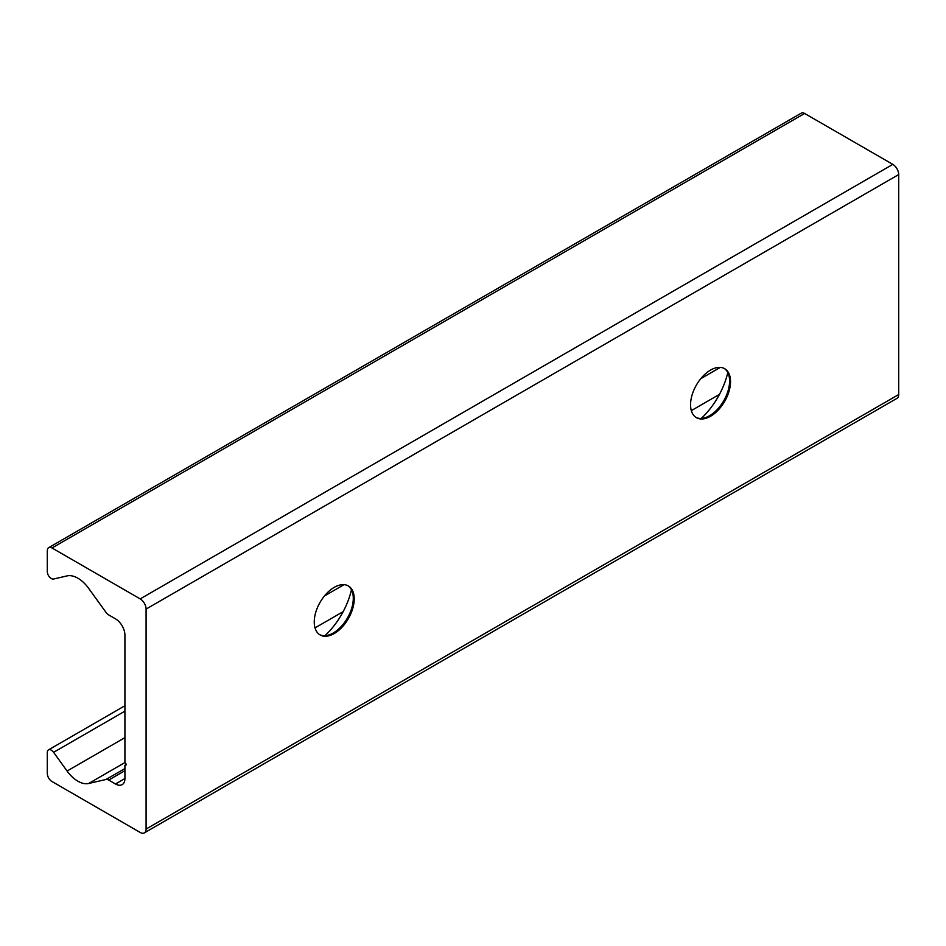 <?xml version="1.0" encoding="UTF-8"?>
<svg xmlns="http://www.w3.org/2000/svg" width="946" height="946" viewBox="0 0 946 946"><rect width="100%" height="100%" fill="white"/><g stroke="black" fill="none" stroke-linecap="round" stroke-linejoin="round"><path stroke-width="1.42" d="M324.986 635.688A56.878 32.838 120 0 0 351.474 589.807M347.892 585.704A28.274 16.319 -60 0 1 353.284 598.357A28.274 16.319 -60 0 1 333.299 632.98A28.274 16.319 -60 0 1 319.642 634.648M314.249 621.983A28.274 16.319 -60 0 1 326.583 593.532A28.274 16.319 -60 0 1 348.376 585.964A28.274 16.319 -60 0 1 348.376 618.601A28.274 16.319 -60 0 1 320.103 634.932A28.274 16.319 -60 0 1 314.249 621.983M701.293 418.428A56.878 32.838 120 0 0 727.793 372.547M724.198 368.443A28.274 16.319 -60 0 1 729.591 381.096A28.274 16.319 -60 0 1 709.606 415.72A28.274 16.319 -60 0 1 695.949 417.387M690.556 404.722A28.274 16.319 -60 0 1 702.89 376.272A28.274 16.319 -60 0 1 724.683 368.704A28.274 16.319 -60 0 1 724.683 401.341A28.274 16.319 -60 0 1 696.41 417.671A28.274 16.319 -60 0 1 690.556 404.722M146.086 829.063A8.313 4.801 60 0 1 144.36 832.87A8.313 4.801 60 0 1 140.197 832.456L52.006 781.538A6.657 3.843 60 0 1 47.3 773.39L47.3 752.484A5.652 3.264 60 0 1 48.471 749.894A5.652 3.264 60 0 1 53.591 752.33L67.083 771.025A26.606 15.361 -120 0 0 88.664 783.489L106.011 779.48A6.657 3.843 60 0 1 108.707 780.06L115.507 783.986A13.303 7.686 -120 0 0 122.164 784.636A13.303 7.686 -120 0 0 124.919 778.546L124.919 765.243A1.667 0.958 -120 0 0 125.747 765.326A1.667 0.958 -120 0 0 125.995 763.99A1.667 0.958 -120 0 0 124.919 762.523L124.919 635.156A13.303 7.686 -120 0 0 115.507 618.861L108.707 614.935A6.657 3.843 60 0 1 106.011 612.393L88.664 588.365A26.606 15.361 -120 0 0 67.083 575.901L53.591 579.023A5.652 3.264 60 0 1 49.452 576.942A5.652 3.264 60 0 1 47.3 571.609L47.3 550.69A6.657 3.843 60 0 1 48.684 547.651A6.657 3.843 60 0 1 52.006 547.982L140.197 598.901A8.313 4.801 60 0 1 146.086 609.082L146.086 829.063L898.7 394.541L898.7 174.561A8.313 4.801 -120 0 0 892.823 164.379L804.62 113.461A6.657 3.843 -120 0 0 801.297 113.13L48.684 547.651M144.36 832.87L896.974 398.349A8.313 4.801 -120 0 0 898.7 394.541M126.09 764.569L124.919 765.243M720.308 367.403L700.785 378.684M344.001 584.663L324.466 595.945M124.919 711.156L53.591 752.33M719.492 394.364L691.325 410.623M343.185 611.624L315.018 627.884M124.919 737.644L67.083 771.025M124.943 762.547L88.664 783.489M124.919 768.566L106.011 779.48M124.919 770.694L108.707 780.06M124.919 778.546L115.507 783.986M804.62 113.461L52.006 547.982M892.823 164.379L140.197 598.901M898.7 174.561L146.086 609.082M124.919 705.751L48.471 749.894"/></g></svg>
